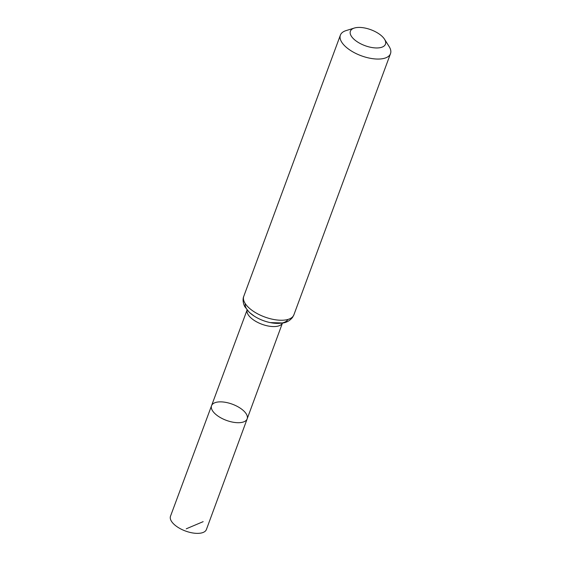 <?xml version="1.0" encoding="UTF-8"?>
<svg xmlns="http://www.w3.org/2000/svg" width="561" height="561" viewBox="0 0 561 561"><rect width="100%" height="100%" fill="white"/><g stroke="black" fill="none" stroke-linecap="round" stroke-linejoin="round"><path stroke-width="0.84" d="M247.163 418.864A18.983 8.618 -159.7 0 1 226.364 420.364A18.983 8.618 -159.7 0 1 211.553 405.694A18.983 8.618 -159.7 0 1 225.206 402.279A18.983 8.618 -159.7 0 1 243.937 411.094A18.983 8.618 -159.7 0 1 247.163 418.864A18.983 8.618 -159.7 0 1 226.364 420.364A18.983 8.618 -159.7 0 1 211.553 405.694L170.502 516.211A19.144 8.688 -159.7 0 0 173.756 524.051A19.144 8.688 -159.7 0 0 192.654 532.95A19.144 8.688 -159.7 0 0 206.413 529.493L282.435 323.115M382.279 36.521A18.702 8.492 -159.7 0 1 384.516 39.214A18.702 8.492 -159.7 0 1 376.999 47.958A18.702 8.492 -159.7 0 1 354.349 39.579A18.702 8.492 -159.7 0 1 354.335 28.05A18.702 8.492 -159.7 0 1 382.279 36.521M384.516 39.214L389.145 46.563A26.711 12.125 -159.7 0 1 390.498 53.653A26.711 12.125 -159.7 0 1 361.235 55.763A26.711 12.125 -159.7 0 1 340.394 35.119A26.711 12.125 -159.7 0 1 346.032 30.617L354.335 28.05M203.152 521.66L186.252 528.813M282.414 323.122A18.85 8.555 -159.7 0 1 261.924 324.251A18.85 8.555 -159.7 0 1 247.099 310.058M293.887 314.84A26.711 12.125 -159.7 0 1 264.624 316.951A26.711 12.125 -159.7 0 1 243.776 296.306C243.383 297.127 242.029 300.864 244.715 306.551L249.343 312.4L254.399 316.243C259.231 319.258 264.504 321.383 270.22 322.603L283.179 322.982C284.497 322.701 288.824 322.056 292.554 317.379L293.887 314.84L390.498 53.653M287.933 319.433A22.784 10.343 -159.7 0 1 263.27 320.597A22.784 10.343 -159.7 0 1 245.304 303.662M247.078 310.037L211.553 405.694M340.394 35.119L243.776 296.306"/></g></svg>

